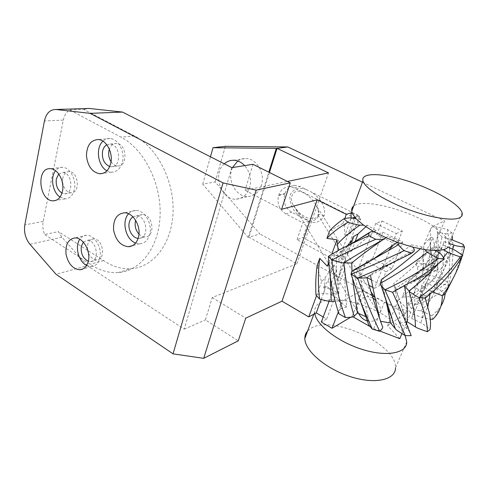 <?xml version="1.0" encoding="UTF-8"?>
<svg xmlns="http://www.w3.org/2000/svg" width="489" height="489" viewBox="0 0 489 489"><rect width="100%" height="100%" fill="white"/><g stroke="black" fill="none" stroke-linecap="round" stroke-linejoin="round"><path stroke-width="0.37" stroke-dasharray="2.44 1.83" d="M308.645 221.016L302.88 237.642L343.474 259.262L359.641 216.028L300.338 186.572L295.099 185.38C290.191 185.765 286.805 188.473 284.934 193.516L284.732 194.139C282.917 201.988 285.246 208.021 291.725 212.238L308.638 221.016L302.813 222.819L285.735 213.907C279.201 209.628 276.841 203.51 278.657 195.563L278.864 194.934C280.735 189.83 284.152 187.085 289.097 186.7L294.378 187.917L354.268 217.849L359.641 216.028M306.854 189.811C300.399 187.042 291.407 188.448 289.843 196.682C290.056 204.977 293.467 211.596 300.075 216.554M318.541 216.144C315.118 221.541 310.533 222.336 304.788 218.528C300.258 215.081 296.517 210.735 293.559 205.496L293.528 205.441C288.473 198.65 293.094 188.937 300.668 191.486C307.196 194.06 312.428 198.84 316.371 205.826C318.455 209.023 319.195 212.397 318.596 215.961L377.3 311.383M367.349 320.992C371.744 322.068 375.344 320.961 378.15 317.661L380.375 312.208C380.711 309.341 380.155 306.56 378.718 303.871L375.466 299.885M372.96 298.156C363.4 292.605 353.406 303.693 358.773 313.608M369.886 326.45L373.694 328.62L378.156 317.667M373.694 328.62L380.045 331.071M401.909 333.681L406.677 322.471M407.007 321.695L410.901 312.544L387.184 303.516M386.622 303.302L374.886 297.257M380.375 312.208L384.354 302.434M372.807 287.41L374.495 288.321L396.298 233.571L375.766 223.381L382.092 221.016L376.793 234.689L396.824 244.775L402.349 230.991L382.092 221.016M396.298 233.571L402.349 230.991M375.766 223.381L354.88 277.703L369.048 285.374M374.495 288.321L380.742 284.879L386.023 271.713L366.438 261.419L361.371 274.488L366.799 277.397L378.951 270.729L414.25 249.359M371.31 279.818L380.742 284.879M354.88 277.703L361.371 274.488M382.954 232.183L402.716 242.061L392.013 268.583L372.673 258.504L382.954 232.183L376.793 234.689M402.716 242.061L396.824 244.775M372.673 258.504L366.438 261.419M392.013 268.583L386.023 271.713M354.268 217.849L338.009 261.639L297.025 239.659L302.88 237.642M338.009 261.639L343.474 259.262M297.025 239.659L302.813 222.819M436.377 250.588L438.755 247.202L443.407 249.751M438.755 247.202L432.05 247.929L435.937 250.594M420.289 248.864L422.221 247.092L424.941 249.683M422.221 247.092L411.524 244.855L412.936 247.183M397.233 242.269L398.987 241.004L398.841 242.85M398.987 241.004L387.557 236.431L385.998 237.709M351.964 240.24L353.59 238.461L347.282 255.264L346.97 253.565L351.634 250.936C358.529 244.463 366.726 237.733 376.218 230.747L367.587 225.295L363.645 225.197M376.218 230.747L373.284 231.315M360.717 219.469L357.343 214.873L352.318 213.552M360.558 219.524L356.12 218.791M437.649 232.287L442.105 237.061L446.909 238.32L441.879 232.99L445.76 233.632C445.858 250.521 443.242 266.988 437.906 283.021L428.248 279.396L430.167 273.681C434.336 260.179 436.83 246.383 437.649 232.287L441.879 232.99L433.089 226.48L432.258 226.859L436.805 226.975L447.441 229.5L451.915 232.782L452.227 235.979M452.649 249.115C447.563 263.877 440.039 277.74 430.075 290.698L421.622 285.521C431.426 271.792 438.914 257.159 444.098 241.621L449.226 243.436L448.15 247.141L443.065 244.91C435.632 259.836 426.108 273.669 414.495 286.407L421.371 291.86L423.859 294.812L425.204 298.131M444.098 241.621L443.065 244.91M449.226 243.436L446.909 238.32L450.779 239.335M433.089 226.48L433.242 226.114C408.327 209.677 363.119 198.008 353.675 206.034M432.258 226.859L430.461 229.072L423.774 245.136L429.531 238.332C430.937 237.092 432.056 236.902 432.893 237.77L429.972 244.726L422.392 255.405L416.628 262.3L415.839 264.201L417.557 266.982L418.058 273.106L415.253 279.787L412.954 282.159L410.644 283.516L408.847 280.992L402.539 296.138L403.009 297.025L398.254 299.995L410.901 312.544M399.782 338.688L387.606 325.668L398.254 299.995M387.606 325.668L405.473 313.541L444.562 220.979L433.242 226.114M362.459 182.201L444.562 220.979M281.603 209.28L245.05 190.27L287.44 181.45M329.623 230.857L343.027 223.339L344.164 225.936L344.959 235.233L351.163 217.996M343.027 223.339L344.794 218.504M445.76 233.632C446.989 234.011 449.036 233.73 451.915 232.782M224.31 163.815C212.067 173.846 221.052 200.539 236.236 199.164C242.648 198.626 247.11 194.805 249.622 187.703C251.737 179.439 250.093 172.079 244.683 165.624M237.764 161.003C240.16 159.31 242.807 158.485 245.698 158.522C256.511 158.234 265.545 173.503 261.407 185.294C258.913 192.232 254.5 195.973 248.167 196.511C236.077 197.519 226.486 179.61 232.519 167.544M269.433 172.489L248.962 237.226L248.192 237.465L202.727 184.151L215.136 181.92L259.842 233.901L248.962 237.226L296.866 263.76L212.238 297.52L205.392 319.904L238.271 340.833M202.727 184.151L210.447 156.767M215.136 181.92L225.398 146.303M405.473 313.541L259.842 233.901M231.859 167.648L184.212 329.134L87.317 265.698L56.009 274.262M184.212 329.134L205.392 319.904M406.714 341.768L395.522 367.795C396.958 344.219 331.982 314.659 311.12 328.235L307.624 330.961M314.806 313.675L314.61 312.019C314.488 307.789 316.505 304.598 320.668 302.44C334.989 294.531 373.083 304.818 393.333 321.78C398.987 326.401 402.918 330.998 405.136 335.57M350.485 317.361L352.166 316.365L352.991 316.835M323.211 316.97L326.695 318.993L321.316 322.019M86.614 265.472L91.4 266.591C95.606 266.163 98.411 263.333 99.829 258.106C102.513 248.198 94.615 234.677 86.608 235.295C83.821 235.398 81.547 236.725 79.793 239.268M83.362 242.196L87.238 240.392C96.816 239.622 100.147 261.652 90.477 261.542L88.313 261.23M60.049 197.104L65.092 198.858C69.725 198.675 72.812 195.576 74.34 189.567C76.687 179.897 69.951 167.317 62.494 167.287C59.762 167.183 57.445 168.326 55.557 170.71M58.766 174.017L62.775 172.434C72.262 172.397 74.028 194.622 64.53 193.766L62.005 193.088M135.642 243.045L139.732 243.791C144.628 243.406 147.947 240.307 149.689 234.488C152.776 224.078 144.646 210.093 135.838 210.472C133.02 210.484 130.612 211.584 128.601 213.772M132.953 216.853L136.284 215.906C147.042 215.38 149.72 238.785 138.913 238.418L138.13 238.387M106.932 170.789L111.443 172.177C116.859 172.122 120.52 168.723 122.433 161.975C125.111 151.865 118.326 138.937 110.221 138.564C107.507 138.35 105.092 139.224 102.965 141.187M106.81 144.775L110.245 144.047C120.844 144.414 121.62 168.033 111.07 166.755L109.707 166.523M212.238 297.52L245.741 318.156M252.996 164.31L245.05 190.27M87.317 265.698L61.865 237.238L58.387 231.615L44.658 234.524C42.885 230.099 42.396 225.71 43.191 221.364L63.319 120.098C64.34 115.3 66.473 111.926 69.719 109.976L120.966 137.116C143.992 149.047 161.382 183.351 160.099 215.453C158.968 247.611 140.16 271.377 118.002 272.611C108.399 273.119 99.139 270.319 90.202 264.207L44.658 234.524M69.719 109.976L83.857 109.505L134.585 136.021C157.36 147.678 174.432 181.181 173.045 212.593C171.798 244.054 153.094 267.41 131.095 268.705C121.572 269.243 112.384 266.536 103.54 260.576L87.873 250.527M87.635 250.38L58.387 231.615M83.857 109.505L89.047 108.436M103.54 260.576L90.202 264.207M111.027 161.731C112.8 164.322 114.933 165.734 117.427 165.954C127.929 167.214 127.201 143.833 116.645 143.473C113.265 143.381 110.832 145.276 109.359 149.169M62.849 177.965C61.327 184.5 65.899 192.849 70.984 192.752C80.453 193.583 78.735 171.572 69.273 171.615C66.009 171.694 63.87 173.809 62.849 177.965M88.472 253.137C90.459 257.526 93.21 259.769 96.712 259.867C106.351 259.959 103.075 238.143 93.527 238.919C90.551 239.164 88.595 241.108 87.647 244.738L87.452 249.231M138.968 234.103C140.82 235.967 142.843 236.89 145.025 236.878C155.783 237.226 153.155 214.06 142.44 214.592C139.194 214.75 136.932 216.664 135.661 220.325M321.181 299.537L326.084 286.273L323.577 287.483L328.15 280.698L334.048 264.745L325.203 277.544L321.579 281.89L317.104 265.606M316.511 295.729L321.579 281.89M328.822 264.005L338.186 250.533M328.706 262.446L331.689 254.286M329.085 301.279L331.456 294.965L336.78 292.245L326.084 286.273M326.695 318.993L336.78 292.245M345.442 260.166L339.293 276.56L337.355 279.237L343.492 262.837L345.448 260.166L345.729 256.927L347.282 255.264M338.798 284.983L344.953 268.638L343.492 262.837M337.355 279.237L338.804 284.977M338.272 311.964L342.416 301.132L331.456 294.965M351.628 250.936L355.216 241.413M346.97 253.565L350.46 244.243M352.166 316.365L362.337 290.387L342.416 301.132M372.208 295.79L362.337 290.387M343.095 251.743L347.312 245.79M328.15 280.698L330.417 285.802L336.34 269.885L334.048 264.745M344.959 235.233L349.806 233.711L355.405 218.669M355.576 218.204L356.09 216.823L354.788 217.293M352.184 218.137L351.169 218.43M353.309 236.676L353.602 238.461M248.192 237.465L268.809 172.183M296.866 263.76L328.51 172.91M344.959 268.644C344.568 281.456 345.173 294.225 346.774 306.945L338.804 300.973L338.804 284.983M367.587 225.295L365.882 226.755M339.293 276.56L342.911 252.226M346.774 306.945L341.035 308.828C337.312 290.9 335.851 273.113 336.658 255.466L345.729 256.927M351.768 218.07L344.164 225.936M357.343 214.873L356.09 216.823M349.806 233.711L360.589 219.805M332.606 294.378L329.745 288.975L330.417 285.802M336.34 269.885L332.722 294.066M403.009 297.025L407.545 296.744C407.985 296.45 411.426 297.178 417.875 298.92L421.952 302.593C433.303 297.813 442.19 291.97 448.621 285.063C442.631 284.323 439.061 283.638 437.906 283.021C432.698 291.175 425.296 298.241 415.699 304.207C416.879 304.568 418.957 304.03 421.952 302.593M428.248 279.396L426.304 282.728C421.469 290.277 415.283 297.129 407.753 303.278L415.699 304.207M407.753 303.278L411.634 308.797L420.564 310.961C421.475 310.967 425.21 312.612 431.769 315.894L432.826 319.262M421.622 285.521C420.809 296.646 417.961 306.23 413.083 314.268L422.502 317.697L430.283 319.146M413.083 314.268L411.659 318.437L420.913 322.874C422.105 323.217 425.143 325.466 430.014 329.623M406.493 321.89L400.326 323.162L407.196 328.846L409.703 331.958L411.2 335.662M380.674 321.304L380.271 321.206L382.465 326.524M354.727 269.775L359.653 268.73C361.732 285.851 364.598 302.135 368.254 317.575L367.569 322.019M368.254 317.575L365.876 316.67M341.035 308.828C339.941 308.767 339.213 310.423 338.834 313.791M338.804 300.973L335.24 301.193M332.441 294.457L323.871 293.455C322.654 293.064 320.02 293.608 315.967 295.075M436.805 226.975C438.939 243.76 438.743 260.423 436.225 276.963C437.172 277.031 440.992 278.718 447.679 282.025L448.621 285.063C452.301 270.258 453.603 255.185 452.521 239.848M430.461 229.072C431.078 244.378 429.935 259.518 427.019 274.494L436.225 276.963C428.443 284.225 418.89 290.814 407.545 296.744M432.893 237.77C435.473 248.333 437.209 258.974 438.089 269.69C434.898 270.759 432.698 271.102 431.487 270.71L423.254 269.39L423.774 245.136M402.539 296.138C412.062 289.5 420.222 282.287 427.019 274.494M423.254 269.39L408.847 280.992M429.972 244.726L434.024 266.199L438.089 269.69L425.882 275.374L412.954 282.153M422.392 255.405L423.364 263.632C423.835 263.406 427.386 264.262 434.024 266.199L418.058 273.106M416.628 262.3L416.671 263.577L423.364 263.632L417.557 266.982M415.839 264.201L416.671 263.577M342.758 251.853L338.192 250.631M370.546 231.847L369.384 232.544M354.928 241.584C347.746 246.297 341.658 250.924 336.658 255.466C335.423 255.05 332.667 255.356 328.388 256.389M387.557 236.431L382.098 240.288M359.653 268.73L373.737 258.779M351.677 271.511L353.59 270.014M411.524 244.855L384.293 265.075L366.799 277.391M432.05 247.929C420.32 261.047 407.539 272.874 393.7 283.4L395.705 288.217L395.308 290.136L393.132 291.964M439.562 253.076C426.316 266.358 411.701 278.07 395.705 288.217L398.81 297.813L394.825 288.724L393.7 283.4M404.611 285.882L404.415 285.649C416.347 275.081 426.952 263.461 436.231 250.796M443.59 257.514L438.303 263.803M452.863 249.213C445.014 264.72 434.519 278.932 421.371 291.86C423.651 304.256 423.498 314.592 420.913 322.874M432.484 291.933L430.075 290.698L430.002 294.115M462.484 255.191L462.087 256.511M463.144 244.323L459.391 262.006L455.228 274.14M435.992 287.483C437.221 287.856 440.277 290.038 445.167 294.023M451.335 239.482C449.116 256.199 444 272.196 435.986 287.483L426.555 282.972L437.117 257.367L442.105 237.061M447.441 229.5C450.448 247.171 450.528 264.677 447.679 282.025C440.014 288.51 430.082 294.14 417.875 298.92M329.745 288.975L323.577 287.483M330.356 277.416L331.701 259.867M323.871 293.455L325.203 277.544M352.624 279.39L352.025 271.034M364.904 313.822C360.381 299.94 356.634 285.46 353.663 270.38M380.271 321.206L379.556 318.021M370.497 275.386L370.369 274.677M381.389 279.433L385.613 298.712M407.196 328.846C405.436 319.849 402.643 309.506 398.81 297.813M400.326 323.162C399.446 313.046 397.612 301.566 394.825 288.724M380.986 285.001L380.442 283.296M404.415 285.649L404.464 285.961M411.659 318.437C414.525 309.476 415.467 298.797 414.495 286.407M422.502 317.697L427.863 306.762M431.769 315.894L438.413 309.592L440.913 306.096M420.564 310.961C428.144 304.598 433.285 296.774 435.986 287.483M411.634 308.797L419.538 298.565C422.533 293.828 424.874 288.626 426.555 282.972M415.253 279.787L425.882 275.374M308.522 221.376C315.417 223.895 320.613 221.994 324.121 215.661C326.573 205.832 318.467 196.474 311.163 191.951M324.121 215.661C320.656 214.286 318.626 214.127 318.046 215.172L318.596 215.961M378.48 313.296L379.531 315.002M285.735 213.907L291.725 212.238M294.378 187.917L300.338 186.572M278.657 195.563L284.732 194.139M278.864 194.934L284.934 193.516M134.585 136.021L120.966 137.116M61.865 237.238L29.945 244.298M43.191 221.364L24.805 224.903M63.319 120.098L44.426 121.003M429.531 238.332C431.06 249.109 431.708 259.903 431.487 270.71L410.644 283.516M293.559 205.496L298.021 211.529C299.788 213.54 305.252 217.464 308.406 218.216C314.036 219.39 317.251 218.369 318.052 215.172C318.73 211.768 318.174 208.65 316.377 205.832L370.913 291.615M378.718 303.871L374.299 296.933M358.993 314.042L293.534 205.441M295.099 185.38L289.097 186.7M462.142 212.923L449.171 243.07M236.236 199.164L248.167 196.511M233.608 160.258L245.698 158.522M313.797 314.213L314.61 312.019M86.608 235.295L74.945 237.935M91.4 266.591L83.093 268.883M62.494 167.287L50.446 168.705M65.092 198.858L55.942 200.368M135.838 210.472L124.395 212.807M139.732 243.791L132.446 245.692M110.221 138.564L98.344 139.53M111.443 172.177L103.014 173.314M118.002 272.611L131.095 268.705M111.07 166.755L117.427 165.954M110.245 144.047L116.645 143.473M90.477 261.542L96.712 259.867M87.238 240.392L93.527 238.919M64.53 193.766L70.984 192.752M62.775 172.434L69.273 171.615M138.913 238.418L145.025 236.878M136.284 215.906L142.44 214.592M414.195 251.108L378.303 271.089M384.293 265.075L378.951 270.729M416.695 278.797L395.308 290.13M462.655 254.598L459.379 262M409.703 331.952L398.572 297.055M429.208 312.324L423.853 294.812M435.344 316.554L438.401 309.586M437.129 257.373L430.167 273.687M426.31 282.728L419.544 298.571"/><path stroke-width="0.73" d="M375.466 299.885L372.96 298.156M358.773 313.608L358.993 314.042C360.919 317.599 363.706 319.916 367.349 320.992M380.045 331.071L399.782 338.688L401.909 333.681M406.677 322.471L407.007 321.695M387.184 303.516L386.622 303.302M369.048 285.374L372.807 287.41M364.904 313.822L368.596 324.623L372.184 329.048L379.684 331.31C382.312 328.859 383.235 327.263 382.465 326.524C377.135 311.658 371.909 295.277 366.799 277.391L371.31 279.818M443.407 249.751L447.728 252.116C448.554 252.77 452.741 254.359 460.277 256.89L462.741 255.392C457.398 251.633 454.104 249.573 452.863 249.213L448.15 247.141L446.237 248.65L443.407 249.751L435.937 250.594L439.562 253.076C440.809 253.669 442.38 255.631 444.281 258.95L438.254 258.492C421.371 270.778 403.578 281.206 384.867 289.775L381.334 285.594L380.442 283.296L381.389 279.433C394.574 270.374 407.539 260.185 420.289 248.864M435.937 250.594L424.941 249.683L412.936 247.183L414.25 249.359L414.195 251.108L411.879 253.076L404.042 250.668C384.788 259.873 367.117 267.727 351.041 274.231L351.677 271.511L389.14 250.142L353.59 270.014L354.727 269.775M412.936 247.183L398.841 242.85L385.998 237.709L384.543 238.901C384.709 239.427 381.787 239.555 375.766 239.298L368.749 235.735L350.491 244.225C341.799 248.4 334.433 252.452 328.388 256.389L331.909 260.105C343.412 253.846 358.034 246.914 375.766 239.298M385.998 237.709L373.284 231.315L363.645 225.197L359.977 225.105C359.409 225.331 355.381 224.402 347.887 222.306L343.871 218.791C338.009 222.782 333.26 226.804 329.623 230.857L326.915 238.381L336.994 239.806L338.186 250.533M363.645 225.197L356.12 218.791L352.318 213.552L350.955 213.198L352.019 212.856L352.318 213.552M459.501 217.794C452.307 221.34 428.981 217.495 405.852 208.546C382.691 199.634 364.672 187.654 362.948 180.887C360.57 172.116 382.63 172.886 408.364 181.26C434.061 189.5 459.843 204.182 462.142 212.923C462.68 215.062 461.799 216.688 459.501 217.794M353.675 206.034C351.988 207.324 351.359 209.041 351.78 211.181L352.019 212.856M287.44 181.45L328.51 172.91L277.061 148.363L287.819 146.951L362.459 182.201M352.166 212.464L346.316 214.359L317.208 199.799L281.603 209.28L290.301 182.874L256.175 190.123L223.063 182.904L173.027 353.853L203.693 358.345L256.175 190.123M351.163 217.996L350.955 213.198M344.794 218.504L346.316 214.359M356.12 218.791L351.768 218.07C350.497 217.66 347.868 217.898 343.871 218.791M373.284 231.315L370.546 231.847L368.914 233.241L368.749 235.735M398.841 242.85L398.706 244.579C398.113 244.8 399.892 246.829 404.042 250.668M424.941 249.683L427.478 252.104C427.63 252.624 431.219 254.751 438.254 258.492M450.779 239.335L463.144 244.323L464.55 247.141L462.484 255.191M449.226 243.436L453.957 245.105C455.167 245.698 458.694 246.377 464.55 247.141M244.683 165.624C241.425 162.201 237.733 160.416 233.608 160.258C230.111 160.227 227.012 161.407 224.31 163.815M232.519 167.544L237.764 161.003M287.819 146.951L225.398 146.303L212.996 147.721L277.061 148.363L269.433 172.489M210.447 156.767L212.996 147.721M173.027 353.853L56.009 274.262L29.945 244.298C25.483 238.65 23.772 232.183 24.805 224.903L44.426 121.003C46.247 113.197 50.135 109.365 56.076 109.493L90.147 113.356L223.063 182.904M317.208 199.799L282 301.187L245.741 318.156L238.271 340.833L203.693 358.345M307.624 330.961C305.729 333.046 304.806 335.564 304.843 338.51C304.726 350.552 325.417 368.657 350.203 376.591C374.99 384.666 395.662 379.922 395.522 367.795M282 301.187L308.761 316.909L314.806 313.675C316.664 325.362 338.553 342.269 363.07 349.672C387.594 357.202 407.166 352.972 406.714 341.768L405.136 335.57M352.991 316.835L369.886 326.45M329.085 301.279L321.316 322.019L332.031 328.29L350.485 317.361M314.806 313.675L316.236 312.917L323.211 316.97M79.793 239.268C74.579 246.438 78.552 261.664 86.614 265.472M88.326 261.175C90.997 251.108 83.002 237.33 74.945 237.935C68.197 239.139 65.226 244.586 66.033 254.28C68.258 263.895 72.879 269.06 79.884 269.775C84.108 269.353 86.926 266.487 88.326 261.175M88.313 261.23C82.898 258.4 80.575 253.412 81.351 246.26L83.362 242.196M55.557 170.71C50.043 177.311 52.635 192.397 60.049 197.104M62.439 191.388C64.762 181.56 57.94 168.748 50.446 168.705C35.874 167.238 38.912 201.211 53.185 200.826C57.843 200.649 60.923 197.507 62.439 191.388M62.005 193.088C57.482 190.044 55.599 185.294 56.345 178.84L58.766 174.017M128.601 213.772C121.254 221.205 125.716 239.659 135.642 243.045M138.442 237.293C141.517 226.7 133.271 212.44 124.395 212.807C116.737 213.882 113.136 219.585 113.589 229.916C115.642 240.197 120.594 245.802 128.442 246.731C133.369 246.358 136.706 243.21 138.442 237.293M138.13 238.387C132.336 238.057 127.427 229.084 129.304 222.336C129.946 219.836 131.162 218.008 132.953 216.853M102.965 141.187C95.312 147.788 97.812 166.089 106.932 170.789M110.722 163.387C113.381 153.094 106.498 139.915 98.344 139.53C90.752 139.988 86.791 145.398 86.455 155.759C87.69 166.193 92.103 172.189 99.695 173.76C105.147 173.717 108.821 170.258 110.722 163.387M109.707 166.523C104.059 163.876 101.688 158.729 102.592 151.07C103.295 148.094 104.701 145.997 106.81 144.775M290.301 182.874L252.996 164.31L231.859 167.648L122.495 112.073L90.147 113.356M56.076 109.493L89.047 108.436L122.495 112.073M109.359 149.169L109.004 150.429C108.21 154.493 108.888 158.259 111.027 161.731M87.452 249.231L88.472 253.137M135.661 220.325L135.477 220.967C134.506 225.942 135.667 230.325 138.968 234.103M308.761 316.909L316.511 295.729M316.236 312.917L321.181 299.537M335.24 301.193L331.273 301.438C330.686 301.768 326.793 300.979 319.586 299.06L315.967 295.075C315.429 284.977 315.815 275.154 317.104 265.606L319.733 258.308L327.33 266.199L328.706 262.446M331.689 254.286L336.994 239.806M327.33 266.199L328.822 264.005M332.031 328.29L338.272 311.964M355.216 241.413L358.034 233.944L353.309 236.676L350.46 244.243M374.886 297.257L372.208 295.79M355.405 218.669L355.576 218.204M354.788 217.293L352.184 218.137M268.809 172.183L276.303 148.467M365.882 226.755L358.04 233.944M351.964 240.24L347.312 245.79M347.887 222.306C338.828 227.642 331.835 233.002 326.915 238.381M430.283 319.146L432.826 319.262L435.344 316.554C439.947 311.114 442.27 304.158 442.3 295.68L432.484 291.933M462.741 255.392C453.413 271.248 440.901 285.497 425.204 298.131L429.208 312.324C430.613 318.987 430.882 324.757 430.014 329.623L427.374 331.695C427.355 322.966 424.562 311.64 419 297.722C412.368 293.785 409.024 291.536 408.963 290.979L404.611 285.882M404.464 285.961C406.934 299.629 407.808 311.53 407.086 321.664L415.442 326.927C416.188 327.661 420.167 329.25 427.374 331.695M407.086 321.664L406.493 321.89M393.132 291.964L392.563 292.257C400.436 309.25 406.646 323.724 411.2 335.662L405.253 335.637L384.867 289.775L392.563 292.257L416.695 278.797C426.506 272.752 435.699 266.138 444.281 258.95M385.613 298.712L390.65 323.009L395.295 328.718C395.387 329.348 398.706 331.652 405.253 335.637M390.65 323.009L380.674 321.304M365.876 316.67L357.41 312.954L354.146 316.279C354.256 316.915 351.34 317.337 345.405 317.557L338.834 313.791C332.728 294.592 329.25 275.46 328.388 256.389M369.384 232.544L354.928 241.584M382.098 240.288C370.54 248.32 360.411 255.888 351.713 262.99L343.877 262.917C343.254 263.174 339.268 262.232 331.909 260.105C334.048 279.488 338.547 298.638 345.405 317.557M384.409 238.98C368.608 247.691 355.1 255.674 343.877 262.917C345.613 281.144 349.036 298.932 354.146 316.279M373.737 258.779L397.233 242.269M398.706 244.579L389.14 250.142M411.879 253.076C392.728 262.88 374.653 271.175 357.655 277.954L351.041 274.231L368.596 324.623M366.799 277.391C366.878 277.954 363.828 278.143 357.655 277.954C364.531 297.373 371.878 315.161 379.684 331.31M427.478 252.104C412.203 264.023 396.524 274.421 380.442 283.296M447.728 252.116L443.59 257.514M438.303 263.803C429.519 273.675 419.739 282.734 408.963 290.979C413.199 305.148 415.363 317.129 415.442 326.927M460.277 256.89C449.422 272.214 435.662 285.827 419 297.722L425.204 298.131M453.957 245.105L452.649 249.115M462.087 256.511C457.875 270.325 451.28 283.382 442.3 295.68L445.167 294.023L455.228 274.14M452.227 235.979L452.521 239.848M331.273 301.438L330.356 277.416M319.586 299.06C317.942 285.026 317.991 271.438 319.733 258.308M357.41 312.954L352.624 279.39M352.025 271.034L351.713 262.99M353.663 270.38L353.59 270.014M372.184 329.048L362.135 305.717M379.556 318.021C376.414 304.83 373.394 290.619 370.497 275.386M395.295 328.718L380.986 285.001M427.863 306.762L430.002 294.115M440.913 306.096C443.089 302.569 444.507 298.547 445.167 294.023M377.3 311.383L378.48 313.296M359.977 225.105C350.509 231.584 342.991 237.984 337.416 244.298M374.299 296.933L370.913 291.615M362.948 180.887L351.78 211.181M304.843 338.51L313.797 314.213M83.093 268.883L79.884 269.775M55.942 200.368L53.185 200.826M132.446 245.692L128.442 246.731M103.014 173.314L99.695 173.76M368.914 233.241L350.479 244.225M393.254 245.117L388.547 250.478M391.866 317.856L387.704 308.278M381.334 285.594L392.037 318.382"/></g></svg>
